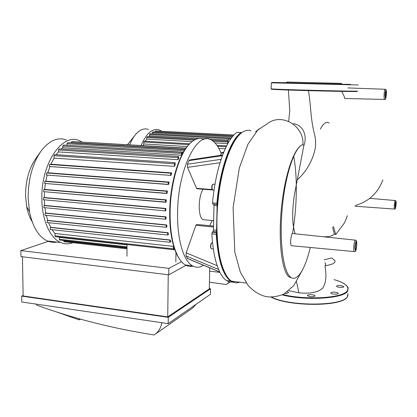 <?xml version="1.0" encoding="UTF-8"?>
<svg xmlns="http://www.w3.org/2000/svg" width="417" height="417" viewBox="0 0 417 417"><rect width="100%" height="100%" fill="white"/><g stroke="black" fill="none" stroke-linecap="round" stroke-linejoin="round"><path stroke-width="0.63" d="M127.018 244.555L126.977 256.226M173.899 249.517L175.057 249.642M175.964 252.092L175.828 261.912M64.161 241.73L63.645 240.489M59.85 240.062L59.329 239.264L59.308 237.393L127.018 244.883M183.397 152.21L66.72 145.246M182.187 154.405L181.426 155.181L62.79 147.722L61.231 149.036M177.944 159.706L177.976 157.652L178.565 156.495L178.851 158.361L177.944 159.706L58.443 151.913L56.259 154.707M174.374 166.378L174.405 163.808L175.015 162.635L175.307 164.402L174.374 166.378L54.038 158.116L50.91 164.22L171.794 172.93L171.017 175.307L170.673 175.401L49.347 166.498L49.514 164.46L50.91 164.22M49.941 166.539L47.793 172.763L169.166 182.078L168.64 184.413L46.48 175.02L46.652 172.977L47.793 172.763M47.147 175.072L45.781 181.166L167.405 191.054L167.061 193.347L44.629 183.412L44.812 181.364L45.781 181.166M45.38 183.475L44.64 189.422L166.326 199.858L166.148 202.104L43.618 191.653L43.806 189.605L44.64 189.422M44.463 191.726L44.28 197.507L165.862 208.469L165.836 210.653L165.085 210.851L165.288 208.672L165.862 208.469M44.311 199.816L44.655 205.393L165.976 216.84L166.102 218.961L165.268 219.206L165.471 217.033L165.976 216.84M44.916 207.702L45.787 213.045L166.691 224.94L166.977 226.978L166.039 227.275L166.242 225.117L166.691 224.94M46.303 215.354L47.746 220.39L168.051 232.686L168.525 234.62L167.452 235L167.66 232.853L168.051 232.686M48.586 222.709L50.702 227.343L170.204 239.983L170.918 241.771L169.651 242.261L169.86 240.135L170.204 239.983M52.057 229.689L54.872 233.489L173.316 246.374L174.186 247.646L173.535 249.689L55.242 236.627L54.872 233.489M58.745 237.012L59.308 237.393M189.005 144.537C178.57 154.858 169.86 184.215 169.677 212.347C169.573 225.446 170.907 236.72 173.675 246.166C175.182 251.201 176.996 255.293 179.117 258.451M187.634 265.254L189.725 265.499M192.915 266.103C190.319 266.776 187.786 266.4 185.325 264.983C180.754 262.267 177.037 256.231 174.165 246.869C171.361 237.294 170.016 225.858 170.12 212.561C170.303 183.303 179.581 152.888 190.444 143.041C195.12 138.684 199.597 137.464 203.877 139.382M221.198 153.654C218.617 146.847 215.375 142.322 211.476 140.086C197.616 130.094 177.725 168.895 177.585 213.249C177.116 239.582 183.616 260.953 192.399 265.811C196.006 267.881 199.696 267.698 203.47 265.259M173.316 246.374L173.535 249.689M43.352 199.727L165.085 210.851L43.352 199.727L43.55 197.684L44.28 197.507M171.794 172.93L170.699 173.211L170.522 175.38M169.166 182.078L168.27 182.328L168.087 184.507M167.405 191.054L166.644 191.288L166.451 193.472L44.838 183.433M166.326 199.858L165.669 200.077L165.476 202.261L43.618 191.653M75.67 141.738L186.06 148.092M67.069 145.08L67.059 143.698L67.752 142.645L184.966 149.677M181.426 155.181L181.452 153.461L182.026 152.325L182.312 154.17M62.79 147.722L62.774 146.106L63.483 145.043L181.869 152.314M58.443 151.913L58.422 149.979L59.151 148.905L178.403 156.484M54.038 158.116L54.012 155.697L54.757 154.603L174.848 162.625M71.276 142.859L71.953 141.519L185.93 148.275M50.29 229.486L50.269 227.473L50.702 227.343M47.277 222.563L47.251 220.536L47.746 220.39M166.023 227.265L45.02 215.224L45.224 213.196L45.787 213.045M165.257 219.196L43.816 207.598L44.014 205.56L44.655 205.393M40.287 152.189L36.003 158.241C29.086 168.171 25.599 180.624 25.552 195.599L26.636 206.571C27.783 212.545 29.633 217.606 32.192 221.755M66.371 139.935C57.723 136.839 49.347 140.472 41.247 150.824C32.604 163.229 28.236 178.914 28.153 197.872L29.508 211.706C32.75 227.166 38.729 236.924 47.455 240.984C50.603 242.324 53.814 242.684 57.082 242.074M81.878 141.926L79.366 140.696C62.639 132.314 40.803 163.454 41.862 199.123C42.039 220.431 50.155 238.138 60.637 242.475C64.671 244.206 68.758 244.289 72.902 242.715M79.371 318.812L79.204 319.891L55.028 311.442M80.575 319.146L79.204 319.891M161.812 322.701C161.035 327.329 159.007 331.035 155.723 333.819L154.139 334.976C112.454 328.393 73.376 318.473 36.899 305.228L36.441 304.155M191.314 309.018L192.769 307.96L195.927 304.394M209.313 288.6L210.559 288.757L168.26 317.332L21.674 296.112L23.128 295.486M22.44 256.768L23.138 295.971L167.728 316.873L209.308 288.887L209.746 267.881M21.674 296.112L21.778 301.986L168.181 323.644L210.439 294.324L210.559 288.757M168.26 317.332L168.181 323.644M168.244 274.751L167.728 316.873M181.458 261.662L168.864 268.376L20.85 250.601L20.959 256.585L168.786 274.819L185.966 265.332M20.85 250.601L48.388 241.354M168.864 268.376L168.786 274.819M203.157 189.224C197.976 196.459 197.924 217.507 203.016 219.66L205.107 219.858M222.642 154.983L220.786 160.378L220.848 159.357L220.557 161.098M222.548 155.03L189.704 159.93L188.896 160.644L187.535 164.215L187.53 167.373L196.558 188.322L197.158 188.75M223.762 152.2L222.011 152.486L221.344 153.237L220.609 155.322M237.059 132.366L236.866 132.356C231.842 135.999 227.145 143.438 222.787 154.681M218.159 268.319L219.723 272.103M213.353 226.04L196.814 224.44L195.896 225.31L186.17 252.853L186.076 255.939L187.759 258.691M209.746 225.691L212.128 220.515M220.082 272.593C222.037 276.346 224.184 279.004 226.509 280.568L229.532 281.955L232.644 282.147M220.786 160.378C216.751 172.914 213.989 187.097 212.508 202.943L212.832 204.168L217.132 204.538L213.754 204.257L213.999 205.414L217.038 205.675M216.413 230.314L213.473 230.028L213.999 205.414M213.473 230.028L213.092 231.508L216.465 231.842M216.506 232.749L212.232 232.321L213.092 231.508M212.232 232.321L211.857 233.843C212.696 248.423 214.859 260.067 218.336 268.772M238.957 135.223C229.142 144.36 219.702 172.961 217.132 204.512L216.903 203.319L212.508 202.943M236.866 132.356L241.188 132.549L241.386 132.966M241.021 132.564C230.533 139.643 219.816 169.375 216.903 203.319M211.857 233.843L216.22 234.281L216.512 232.868C217.09 244.904 218.602 255.063 221.057 263.346C222.704 268.829 224.643 273.125 226.874 276.226M212.748 204.137L217.132 204.518L216.512 232.868M232.988 281.36L236.585 281.803M216.22 234.281C217.94 259.645 222.741 275.241 230.622 281.074L235.042 282.69M239.65 282.179C236.83 283.273 234.099 282.94 231.451 281.173C227.557 278.509 224.283 272.833 221.635 264.133C216.387 246.603 215.344 217.189 219.352 190.136C223.371 163.073 231.904 141.269 240.531 133.68C244.2 130.5 247.698 129.546 251.024 130.834M292.505 233.588C297.066 207.296 297.623 176.902 293.667 156.187M329.133 123.051C326.407 121.191 323.483 123.208 320.365 129.088M231.43 137.949L152.367 133.779M227.974 140.049L208.292 138.986M206.498 138.892L201.296 138.611M199.467 138.512L149.573 135.817L148.629 136.755M227.818 143.625L215.021 142.911M192.049 141.629L146.711 139.101L145.304 141.227M225.253 148.744L218.821 148.369M187.259 146.523L143.792 143.99L143.052 145.549M256.491 130.964L255.673 131.808M255.751 131.814L258.853 128.983M152.387 133.768L152.841 131.803L233.014 135.963M149.573 135.817L149.583 134.509L150.037 133.654L231.419 137.959M146.711 139.101L146.721 137.537L147.18 136.677L195.87 139.33M143.792 143.99L143.808 142.041L144.272 141.17L189.73 143.756M155.155 131.923L155.593 130.974L233.89 134.999M135.129 135.077L127.513 144.626M148.4 129.437C144.313 127.993 140.221 129.484 136.124 133.899C133.695 136.614 131.537 140.232 129.645 144.751M161.822 131.287L159.44 129.995C152.674 127.878 146.565 133.023 141.118 145.434M229.386 281.913L226.337 284.561L209.449 282.189M222.793 267.693L222.496 267.662M222.407 267.422L222.709 267.453M209.678 271.17L219.952 272.39M337.614 292.739L338.192 293.229C338.859 294.579 331.03 294.313 330.738 292.979C331.807 291.858 334.095 291.78 337.614 292.739M314.898 296.19C312.124 297.123 309.643 296.94 307.454 295.637C306.782 294.251 314.663 294.449 314.986 295.83L314.898 296.19M287.511 291.811L288.637 292.505L286.729 293.438L284.993 293.49M340.897 285.525L343.759 286.552C344.39 287.813 336.806 287.537 336.535 286.286C336.696 285.567 338.151 285.311 340.897 285.525M347.491 84.37L340.335 84.198L347.491 84.37M323.967 83.833L316.18 83.64L323.967 83.833M294.48 83.092L288.694 82.941L294.48 83.092M278.082 82.629L282.908 82.733L278.082 82.629M286.166 82.743L283.101 82.675L286.151 82.759M350.556 84.37L346.053 84.27L350.556 84.37M286.922 82.024L341.554 83.364L286.922 82.024L286.104 82.801L342.649 84.218M336.832 83.264L292.098 82.159L336.832 83.264M384.698 99.434L344.765 98.49C344.578 97.218 343.556 94.852 341.695 91.386M293.359 123.656C305.28 125.517 306.839 138.725 303.831 145.663L294.663 193.431C293.922 197.314 292.724 206.691 292.671 215.302C292.786 221.834 292.906 225.712 295.132 233.786M292.348 278.108L288.913 276.825C281.798 271.165 278.04 240.374 281.558 206.842C285.009 173.331 294.746 146.403 302.93 144.621L303.831 145.663M301.892 271.014L293.683 285.739L283.628 294.246C276.904 296.758 270.92 297.519 265.686 296.523C259.113 294.835 253.228 291.082 248.032 285.259L240.328 272.15L234.813 252.05L233.093 207.645L239.316 168.02L247.933 144.272L257.706 130.104L269.658 122.145C284.071 113.69 304.269 127.091 302.93 144.621C294.996 146.419 285.541 173.336 282.356 206.905C279.103 240.463 283.091 271.316 290.404 277.003C297.008 282.695 305.166 269.252 310.321 247.479M355.253 240.129L293.161 233.577C291.332 231.664 289.528 244.466 291.462 245.717L292.004 245.764M288.903 290.712L298.88 292.802C309.831 293.954 317.733 292.458 322.57 288.303C325.969 283.445 326.761 275.945 324.942 265.806C325.948 264.847 325.948 263.852 324.942 262.814M333.522 226.546L335.701 234.604L334.314 233.906L332.594 227.109M347.304 215.662C345.891 220.228 344.286 223.528 342.493 225.576L335.701 234.604M334.314 233.906C332.688 235.97 329.029 236.924 323.337 236.762M324.197 259.781L331.572 257.972L334.945 260.641C335.675 262.918 332.344 264.639 324.942 265.806M63.65 240.943L127.008 248.052M59.329 239.264L127.008 246.817M54.893 235.834L173.279 248.86M43.55 197.684L165.288 208.672M49.54 166.519L170.543 175.39M49.514 164.46L170.699 173.211M46.678 175.041L168.103 184.512M46.652 172.977L168.27 182.328M44.812 181.364L166.644 191.288M43.806 189.605L165.669 200.077M67.059 143.698L184.246 150.792M62.774 146.106L181.452 153.461M58.422 149.979L177.976 157.652M54.012 155.697L174.405 163.808M71.276 142.557L185.169 149.369M50.269 227.473L169.86 240.135M47.251 220.536L167.66 232.853M45.224 213.196L166.242 225.117M44.014 205.56L165.471 217.033M65.083 314.955L66.887 315.586M225.477 274.214L225.097 274.594M228.537 139.252L227.692 141.936L227.864 143.537M227.99 143.318L227.901 141.978C228.068 139.82 228.516 138.804 229.256 138.924L230.674 139.002M212.691 184.491C211.773 185.612 211.539 187.181 211.987 189.193M213.04 190.105L212.232 189.516C211.732 186.425 212.154 184.642 213.504 184.158L214.969 184.272M211.544 243.236C210.423 244.836 210.241 246.541 210.997 248.339M211.7 248.808L211.315 248.767C210.017 248.073 211.091 241.943 212.331 242.923L212.576 242.949M212.091 189.547L196.558 188.322M187.53 167.373L220.04 162.734M220.848 159.357L187.535 164.215M221.344 153.237L223.486 152.893M188.896 160.644L222.125 155.713M186.076 255.939L218.362 269.392M217.2 265.702L186.17 252.853M195.896 225.31L213.374 227.004M219.478 271.832L187.316 258.394M152.393 132.648L232.295 136.828M149.583 134.509L230.783 138.84M146.721 137.537L194.213 140.148M213.15 141.191L227.672 141.988M143.808 142.041L188.917 144.626M217.596 146.273L226.186 146.763M155.155 131.814L233.113 135.853M271.232 297.17C287.756 306.203 337.989 306.87 345.933 298.218M271.618 297.175C289.862 306.537 342.347 306.25 347.283 296.914L347.94 293.49M282.241 294.913C305.458 300.923 343.222 298.645 347.559 291.311L348.211 287.97C346.845 284.712 342.128 281.928 334.064 279.614C345.318 283.007 349.696 286.76 347.194 290.889C342.904 298.077 306.062 300.376 282.981 294.569M286.182 82.728C266.01 82.269 266.781 82.384 291.655 83.04L342.227 84.109M271.29 82.827L358.266 84.979M271.144 88.748L271.139 88.847C272.786 89.41 351.119 91.464 357.458 91.099M271.665 89.139C268.465 89.301 283.982 89.963 306.922 90.598L357.035 91.495M297.457 179.696C308.773 169.349 313.584 156.709 315.137 148.806C316.081 143.714 315.664 138.037 313.876 131.788C310.175 115.207 310.894 104.177 308.439 90.635M296.534 281.689L298.874 292.802M395.196 205.268C395.665 201.536 395.926 201.265 395.983 204.455C395.519 208.182 395.259 208.458 395.196 205.268M396.108 204.33C396.03 200.129 395.686 200.488 395.071 205.399C395.154 209.584 395.498 209.23 396.108 204.33M394.618 209.094L394.482 209.079C393.789 208.516 394.659 199.529 395.311 200.535C396.072 200.608 396.338 201.864 396.114 204.304C395.436 210.053 395.488 208.568 394.482 209.079L355.013 206.212M355.107 247.802L355.451 244.049M355.128 246.702C355.842 241.584 356.316 241.089 356.556 245.227C355.847 250.336 355.373 250.825 355.128 246.702M356.775 244.998C356.467 239.556 355.842 240.202 354.898 246.937C355.221 252.358 355.847 251.706 356.775 244.998M354.544 251.639L354.226 251.581C352.99 250.461 354.46 238.435 355.612 240.166C356.754 241.584 356.566 239.53 356.785 244.935C355.883 252.874 355.414 251.216 354.226 251.581L291.462 245.717M385.303 89.274C386.22 89.222 386.575 90.906 386.366 94.32C386.231 88.873 385.788 88.899 385.042 94.409C385.183 99.856 385.626 99.83 386.366 94.325C386.001 98.626 385.371 100.32 384.474 99.408C383.598 98.73 384.234 89.102 385.152 89.207M385.172 95.352L385.287 93.382M385.569 91.677L385.204 94.398C386.893 83.4 385.689 105.256 385.199 94.398L385.183 96.15M127.003 248.808L63.983 241.714M127.008 247.583L59.667 240.041M173.675 246.166L174.165 246.869M185.325 264.983L192.399 265.811M50.056 229.475L169.651 242.261M47.043 222.548L167.452 235M45.02 215.224L166.039 227.275M43.816 207.598L165.268 219.206M26.636 206.571L29.508 211.706M47.455 240.984L60.637 242.475M155.723 333.819L192.769 307.96M67.074 315.653L64.812 314.861M227.844 143.578L227.672 141.947C228.01 139.533 228.438 138.512 228.943 138.882M214.015 190.183L212.628 190.074L212.034 189.427C211.669 189.203 211.659 187.905 212.003 185.534L213.15 184.105M213.342 248.985L211.315 248.767L210.585 247.589C210.679 244.211 211.153 242.637 212.003 242.866M213.327 220.629L203.016 219.66M196.866 188.729L212.43 189.954M219.582 271.947L187.431 258.55M241.052 132.543L237.028 132.34M230.622 281.074L226.509 280.568M221.057 263.346L221.635 264.133M246.275 282.992L231.451 281.173M211.664 140.19L227.745 141.071M216.944 145.304L226.639 145.856M227.661 283.596L229.897 282.038M348.039 295.429L347.205 297.113C341.997 306.719 288.924 306.766 271.154 297.17M272.171 82.483L271.337 82.853L271.139 88.847C271.91 89.712 289.174 90.02 311.004 90.708C332.797 91.276 353.371 91.651 357.233 91.448M288.402 90.025L289.747 110.698L288.673 121.467M355.534 205.43C368.915 201.463 378.011 192.946 382.822 179.868M395.17 206.566L395.571 202.547M395.16 200.525L369.754 198.346M355.112 248.11L355.711 242.949M290.404 277.003L288.913 276.825M385.053 89.264L347.945 87.935"/></g></svg>
